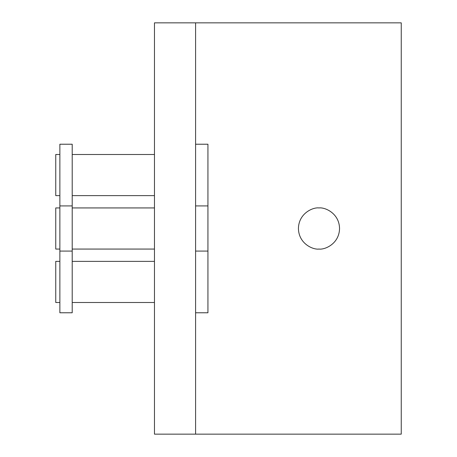 <?xml version="1.0" encoding="UTF-8"?>
<svg xmlns="http://www.w3.org/2000/svg" width="457" height="457" viewBox="0 0 457 457"><rect width="100%" height="100%" fill="white"/><g stroke="black" fill="none" stroke-linecap="round" stroke-linejoin="round"><path stroke-width="0.69" d="M195.596 312.777L207.935 312.777L207.935 144.223L195.596 144.223M59.867 249.065L55.754 249.065L55.754 207.935L59.867 207.935M72.206 207.935L154.466 207.935M72.206 249.065L154.466 249.065M59.867 205.918L59.867 312.777L72.206 312.777L72.206 205.918L59.867 205.918L59.867 144.223L72.206 144.223L72.206 205.918M195.596 205.918L207.935 205.918M59.867 195.636L55.754 195.636L55.754 154.506L59.867 154.506M72.206 154.506L154.466 154.506M72.206 195.636L154.466 195.636M195.596 251.082L207.935 251.082M59.867 302.494L55.754 302.494L55.754 261.364L59.867 261.364M72.206 261.364L154.466 261.364M72.206 302.494L154.466 302.494M72.206 251.082L59.867 251.082M318.649 249.065L319.323 249.065M319.323 207.935L318.649 207.935M195.596 22.85L154.466 22.85L154.466 434.15L401.246 434.15L401.246 22.85L195.596 22.85L195.596 434.15M318.986 207.935C325.001 207.107 339.271 213.276 339.551 228.5C339.271 243.724 325.001 249.893 318.986 249.065C312.971 249.893 298.701 243.724 298.421 228.5C298.701 213.276 312.971 207.107 318.986 207.935"/></g></svg>

